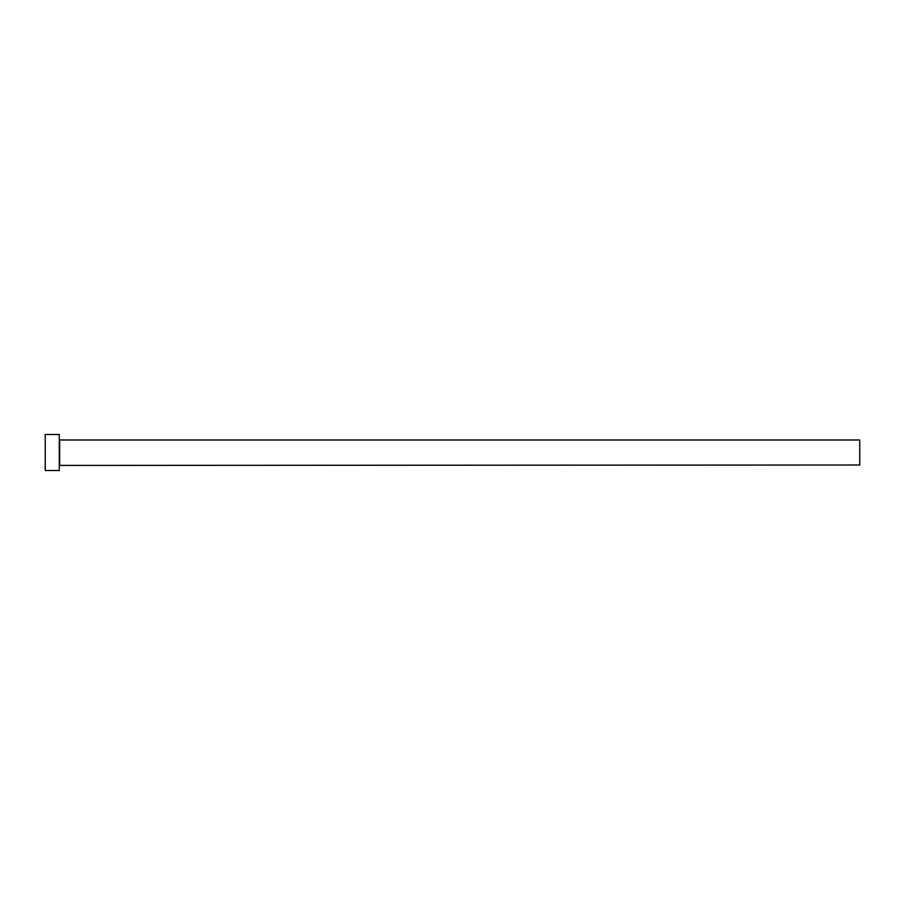<?xml version="1.0" encoding="UTF-8"?>
<svg xmlns="http://www.w3.org/2000/svg" width="905" height="905" viewBox="0 0 905 905"><rect width="100%" height="100%" fill="white"/><g stroke="black" fill="none" stroke-linecap="round" stroke-linejoin="round"><path stroke-width="1.36" d="M59.662 465.012L59.662 439.988L859.75 439.988L859.75 465.012L59.255 465.408M59.255 452.5L59.255 470.51L45.25 470.51L45.25 434.49L59.255 434.49L59.255 452.5"/></g></svg>
